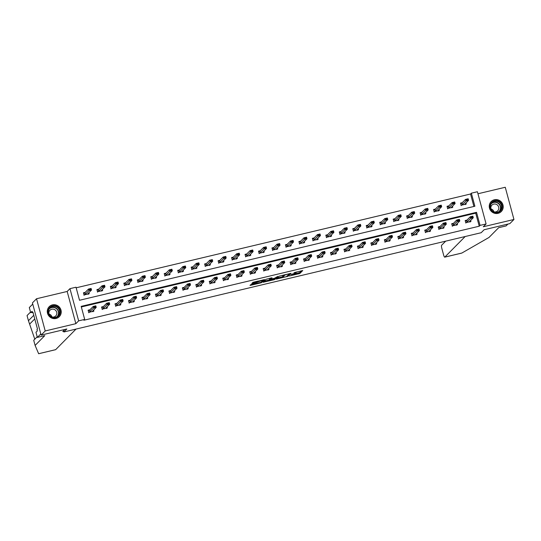 <?xml version="1.0" encoding="UTF-8"?>
<svg xmlns="http://www.w3.org/2000/svg" width="541" height="541" viewBox="0 0 541 541"><rect width="100%" height="100%" fill="white"/><g stroke="black" fill="none" stroke-linecap="round" stroke-linejoin="round"><path stroke-width="0.81" d="M289.354 276.011L299.849 273.482L302.757 270.52L293.993 272.684A2.854 0.379 164.9 0 1 296.238 272.461A2.854 0.379 164.9 0 1 296.191 272.556L295.947 272.806A2.854 0.379 164.9 0 1 292.722 273.969L290.855 274.503L292.498 274.199A2.854 0.379 164.9 0 1 294.744 273.969A2.854 0.379 164.9 0 1 294.696 274.071L294.453 274.314A2.854 0.379 164.9 0 1 291.227 275.484L289.354 276.011M56.081 318.466A7.094 6.857 44.7 0 0 60.247 308.316A7.094 6.857 44.7 0 0 49.211 306.686A7.094 6.857 44.7 0 0 56.081 318.466M498.058 213.343A7.094 6.857 44.7 0 0 502.224 203.193A7.094 6.857 44.7 0 0 491.181 201.563A7.094 6.857 44.7 0 0 498.058 213.343M251.802 284.153L249.983 285.344L250.672 285.303L260.667 282.923L261.675 282.558L264.59 279.602L252.884 282.416L251.883 283.437L252.586 283.369L262.933 280.333L260.985 282.341L251.802 284.153M84.694 319.413L78.648 320.854L69.958 288.651L76.004 287.21L79.527 300.269L474.883 206.236L471.36 193.178L477.405 191.737L486.095 223.947L480.05 225.381L476.526 212.329L81.17 306.362L84.694 319.413L83.875 320.245L479.231 226.212L480.05 225.381M486.095 223.947L483.302 226.76L513.95 219.477L509.852 223.616L484.127 229.736L481.172 232.718L63.892 331.964L66.841 328.982L41.116 335.102L45.214 330.957L75.862 323.674L78.648 320.854M276.336 279.075L288.028 276.289L290.936 273.333L279.23 276.147L276.336 279.075M273.753 279.447L273.841 279.792L263.142 282.24L266.057 279.278L271.345 277.898L272.028 277.858L270.838 279.075L274.382 278.331L277.81 276.424M277.797 276.451L274.855 279.426L273.841 279.792M41.116 335.102L32.426 302.899L36.531 298.754L45.214 330.957M513.95 219.477L505.26 187.267L477.953 193.766M63.561 330.74L63.892 331.964M479.231 226.212L475.708 213.154L81.333 306.957M466.998 220.092L465.199 220.518L465.787 222.689L470.968 221.458L470.67 220.37M453.534 223.291L451.735 223.717L452.323 225.895L457.503 224.664L457.206 223.575M440.063 226.496L438.271 226.922L438.852 229.1L444.033 227.869L443.742 226.774M426.599 229.695L424.8 230.128L425.388 232.299L430.568 231.068L430.271 229.979M413.135 232.9L411.336 233.327L411.924 235.504L417.104 234.273L416.807 233.185M399.664 236.106L397.872 236.532L398.453 238.709L403.633 237.472L403.343 236.383M386.2 239.305L384.401 239.731L384.989 241.908L390.169 240.677L389.872 239.589M372.735 242.51L370.937 242.936L371.525 245.114L376.705 243.883L376.408 242.787M359.265 245.715L357.473 246.141L358.054 248.319L363.234 247.081L362.943 245.993M345.8 248.914L344.002 249.34L344.59 251.518L349.77 250.287L349.479 249.198M332.336 252.12L330.537 252.546L331.126 254.723L336.306 253.492L336.008 252.397M318.865 255.318L317.073 255.751L317.655 257.922L322.835 256.691L322.544 255.602M305.401 258.524L303.602 258.95L304.191 261.127L309.371 259.896L309.08 258.808M291.937 261.729L290.138 262.155L290.727 264.333L295.907 263.095L295.609 262.006M278.466 264.928L276.674 265.354L277.256 267.531L282.436 266.3L282.145 265.212M265.002 268.133L263.203 268.559L263.792 270.737L268.972 269.506L268.681 268.41M251.538 271.339L249.739 271.765L250.327 273.942L255.508 272.705L255.21 271.616M238.067 274.537L236.275 274.963L236.863 277.141L242.037 275.91L241.746 274.821M224.603 277.743L222.804 278.169L223.392 280.346L228.573 279.115L228.282 278.02M211.139 280.941L209.34 281.374L209.928 283.545L215.108 282.314L214.811 281.225M197.668 284.147L195.876 284.573L196.464 286.75L201.637 285.52L201.347 284.431M184.204 287.352L182.405 287.778L182.993 289.956L188.173 288.718L187.883 287.629M170.74 290.551L168.941 290.977L169.529 293.154L174.709 291.924L174.412 290.835M157.269 293.756L155.477 294.182L156.065 296.36L161.238 295.129L160.947 294.034M143.805 296.962L142.006 297.388L142.594 299.565L147.774 298.328L147.483 297.239M130.34 300.16L128.542 300.586L129.13 302.764L134.31 301.533L134.012 300.444M116.87 303.366L115.077 303.792L115.666 305.969L120.839 304.739L120.548 303.643M103.405 306.564L101.607 306.997L102.195 309.168L107.375 307.937L107.084 306.848M89.941 309.77L88.142 310.196L88.731 312.373L93.911 311.143L93.613 310.054M473.902 206.466L470.542 194.003L76.166 287.805M462.298 202.679L460.506 203.112L461.094 205.282L466.268 204.052L465.977 202.963M448.834 205.884L447.035 206.31L447.623 208.488L452.803 207.257L452.513 206.162M435.37 209.09L433.571 209.516L434.159 211.693L439.339 210.456L439.042 209.367M421.899 212.288L420.107 212.714L420.695 214.892L425.868 213.661L425.578 212.572M408.435 215.494L406.636 215.92L407.224 218.097L412.404 216.867L412.114 215.771M394.971 218.692L393.172 219.125L393.76 221.296L398.94 220.065L398.643 218.977M381.5 221.898L379.708 222.324L380.296 224.501L385.469 223.271L385.178 222.182M368.036 225.103L366.237 225.529L366.825 227.707L372.005 226.476L371.714 225.381M354.571 228.302L352.773 228.735L353.361 230.906L358.541 229.675L358.243 228.586M341.101 231.507L339.308 231.933L339.897 234.111L345.07 232.88L344.779 231.785M327.636 234.713L325.838 235.139L326.426 237.316L331.606 236.079L331.315 234.99M314.172 237.912L312.373 238.338L312.962 240.515L318.142 239.284L317.844 238.196M300.701 241.117L298.909 241.543L299.498 243.72L304.671 242.49L304.38 241.394M287.237 244.322L285.438 244.748L286.027 246.919L291.207 245.688L290.916 244.6M273.773 247.521L271.974 247.947L272.563 250.125L277.743 248.894L277.445 247.805M260.302 250.726L258.51 251.152L259.098 253.33L264.272 252.099L263.981 251.004M246.838 253.925L245.039 254.358L245.628 256.529L250.808 255.298L250.517 254.209M233.374 257.131L231.575 257.557L232.163 259.734L237.343 258.503L237.046 257.408M219.903 260.336L218.111 260.762L218.699 262.94L223.879 261.702L223.582 260.613M206.439 263.535L204.64 263.961L205.228 266.138L210.408 264.907L210.118 263.819M192.975 266.74L191.176 267.166L191.764 269.344L196.944 268.113L196.647 267.017M179.504 269.945L177.712 270.372L178.3 272.542L183.48 271.312L183.183 270.223M166.04 273.144L164.241 273.57L164.829 275.748L170.009 274.517L169.718 273.428M152.576 276.35L150.777 276.776L151.365 278.953L156.545 277.722L156.248 276.627M139.105 279.548L137.313 279.981L137.901 282.152L143.081 280.921L142.783 279.832M125.64 282.754L123.848 283.18L124.43 285.357L129.61 284.126L129.319 283.031M112.176 285.959L110.378 286.385L110.966 288.563L116.146 287.325L115.848 286.236M98.712 289.158L96.913 289.584L97.502 291.761L102.682 290.531L102.384 289.442M85.241 292.363L83.449 292.789L84.031 294.967L89.211 293.736L88.92 292.64M75.862 323.674L67.172 291.464L36.531 298.754M67.172 291.464L69.958 288.651M470.542 194.003L471.36 193.178M475.708 213.154L476.526 212.329M294.723 273.895L299.613 272.61L301.472 270.73M277.371 278.027L282.727 276.749M286.311 276.647L289.563 273.827L287.853 274.145A2.854 0.379 164.9 0 0 284.627 275.308L282.889 277.066A2.854 0.379 164.9 0 0 282.842 277.168A2.854 0.379 164.9 0 0 285.087 276.945L286.311 276.647M282.842 277.168L282.605 276.295A2.854 0.379 164.9 0 1 282.652 276.194L283.93 274.902M269.472 279.907L264.197 281.158M269.634 280.279L274.165 279.197L274.842 278.52L271.318 279.237L269.634 280.279L269.398 279.406L269.594 280.36M270.676 278.473L270.074 278.73L270.311 279.596M269.398 279.406L270.074 278.73M252.985 282.341L257.53 281.185M262.899 280.218L263.298 279.812M465.159 203.788L465.294 204.288M460.594 203.443L461.683 203.179M462.298 204.647L461.317 205.161L465.219 204.234L464.976 203.971L468.587 200.326L465.997 200.941L462.298 204.647L461.879 203.078L460.898 203.599M461.067 205.641L461.317 205.161M466.68 199.92L467.979 199.609L466.613 199.656L465.997 200.941L465.571 199.372L461.879 203.078M466.613 199.656L465.571 199.372L468.161 198.757L468.587 200.326L467.979 199.609M465.219 204.234L465.382 204.613M467.904 199.345L468.161 198.757M469.994 221.695L469.858 221.195M466.383 220.586L465.287 220.85M465.767 223.048L470.697 218.348L470.271 216.779L472.861 216.163L473.28 217.732L469.676 221.377L470.082 222.026M471.38 217.326L472.672 217.015L471.306 217.063L470.697 218.348L473.28 217.732L472.672 217.015M465.591 221.005L465.179 220.877L466.667 220.424L470.271 216.779L471.306 217.063M472.861 216.163L472.604 216.758M491.81 202.293A6.14 5.931 -135.3 0 1 500.351 202.55A6.14 5.931 -135.3 0 1 500.378 211.085A6.14 5.931 -135.3 0 1 491.843 210.821A6.14 5.931 -135.3 0 1 491.81 202.293M499.979 210.841A5.687 5.491 44.7 0 0 499.911 202.902A5.687 5.491 44.7 0 0 491.972 202.774A5.687 5.491 44.7 0 0 492.107 210.638A5.687 5.491 44.7 0 0 499.979 210.841M490.978 208.907A4.044 3.909 -135.3 0 1 493.926 211.829M493.588 211.72A4.044 3.909 44.7 0 0 497.592 205.222A4.044 3.909 44.7 0 0 491.086 209.245M499.911 212.599A7.047 6.81 44.7 0 0 500.932 201.888A7.047 6.81 44.7 0 0 490.139 202.929M49.833 307.41A6.14 5.931 -135.3 0 1 58.374 307.667A6.14 5.931 -135.3 0 1 58.408 316.201A6.14 5.931 -135.3 0 1 49.867 315.944A6.14 5.931 -135.3 0 1 49.833 307.41M58.009 315.958A5.687 5.491 44.7 0 0 57.941 308.018A5.687 5.491 44.7 0 0 49.995 307.89A5.687 5.491 44.7 0 0 50.137 315.761A5.687 5.491 44.7 0 0 58.009 315.958M49.008 314.03A4.044 3.909 -135.3 0 1 51.956 316.945M51.618 316.843A4.044 3.909 44.7 0 0 55.622 310.345A4.044 3.909 44.7 0 0 49.109 314.362M57.941 317.716A7.047 6.81 44.7 0 0 58.962 307.011A7.047 6.81 44.7 0 0 48.169 308.052M445.676 241.164L441.618 245.262A2.725 0.602 -103.4 0 0 441.828 248.373L443.613 254.987A2.725 0.602 -103.4 0 0 444.743 257.144A2.725 0.602 -103.4 0 0 444.81 257.097L461.852 253.046L488.99 237.465L498.667 227.687L506.092 225.922L507.918 224.075M465.172 236.525L444.81 257.097M33.772 315.308L28.436 320.705L34.8 339.2M28.436 320.705L27.05 315.565L30.519 312.062M76.024 329.084L55.669 349.655L38.641 353.713L35.104 345.422L44.781 335.643L37.356 337.408L35.97 332.275L37.349 330.882L36.971 329.489L37.464 328.989L32.933 312.191L32.44 312.691L32.068 311.298L30.688 312.691L32.332 312.299M30.688 312.691L29.302 307.552L32.744 304.076L40.798 333.925L37.356 337.408M35.104 345.422L33.718 340.289L37.187 336.779M64.819 329.462L62.783 331.525L63.71 331.302M32.44 312.691L33.028 312.549M451.694 206.993L451.83 207.487M447.13 206.642L448.219 206.385M448.834 207.845L447.853 208.366L451.749 207.44L451.512 207.176L455.123 203.524L452.533 204.14L448.834 207.845L448.408 206.283L447.427 206.797M447.603 208.846L447.853 208.366M453.216 203.118L454.508 202.814L453.142 202.861L452.533 204.14L452.107 202.577L448.408 206.283M453.142 202.861L452.107 202.577L454.697 201.962L455.123 203.524L454.508 202.814M451.749 207.44L451.918 207.818M454.44 202.55L454.697 201.962M438.224 210.192L438.359 210.692M433.659 209.847L434.748 209.583M435.363 211.051L434.382 211.572L438.284 210.638L438.048 210.375L441.652 206.73L439.062 207.345L435.363 211.051L434.944 209.482L433.963 210.003M434.132 212.052L434.382 211.572M439.745 206.324L441.043 206.013L439.677 206.06L439.062 207.345L438.643 205.776L434.944 209.482M439.677 206.06L438.643 205.776L441.233 205.161L441.652 206.73L441.043 206.013M438.284 210.638L438.453 211.024M440.976 205.756L441.233 205.161M456.523 224.894L456.388 224.4M452.912 223.791L451.823 224.048M452.296 226.253L457.226 221.553L456.807 219.984L459.397 219.369L459.816 220.938L456.191 224.61L456.611 225.225M457.909 220.525L459.208 220.221L457.842 220.268L457.226 221.553L459.816 220.938L459.208 220.221M452.127 224.204L451.708 224.075L453.196 223.629L456.807 219.984L457.842 220.268M459.397 219.369L459.133 219.957M443.059 228.099L442.923 227.599M439.448 226.997L438.359 227.254M438.832 229.458L443.762 224.752L443.336 223.19L445.926 222.567L446.352 224.136L442.741 227.781L443.147 228.43M444.445 223.731L445.743 223.426L444.377 223.467L443.762 224.752L446.352 224.136L445.743 223.426M438.656 227.409L438.244 227.281L439.732 226.835L443.336 223.19L444.377 223.467M445.926 222.567L445.669 223.162M424.759 213.397L424.895 213.891M420.195 213.046L421.283 212.789M421.899 214.256L420.918 214.77L424.82 213.844L424.577 213.58L428.188 209.935L425.598 210.55L421.899 214.256L421.48 212.687L420.499 213.201M420.668 215.25L420.918 214.77M426.281 209.529L427.579 209.218L426.213 209.266L425.598 210.55L425.172 208.982L421.48 212.687M426.213 209.266L425.172 208.982L427.762 208.366L428.188 209.935L427.579 209.218M424.82 213.844L424.983 214.222M427.505 208.954L427.762 208.366M411.295 216.596L411.43 217.097M406.731 216.251L407.819 215.994M408.435 217.455L407.454 217.976L411.349 217.049L411.113 216.779L414.724 213.134L412.134 213.749L408.435 217.455L408.009 215.893L407.028 216.407M407.204 218.456L407.454 217.976M412.817 212.728L414.108 212.424L412.742 212.471L412.134 213.749L411.708 212.187L408.009 215.893M412.742 212.471L411.708 212.187L414.298 211.572L414.724 213.134L414.108 212.424M411.349 217.049L411.518 217.428M414.041 212.16L414.298 211.572M397.824 219.802L397.96 220.302M393.26 219.457L394.348 219.193M394.964 220.66L393.983 221.174L397.885 220.248L397.649 219.984L401.253 216.339L398.663 216.955L394.964 220.66L394.545 219.091L393.564 219.612M393.733 221.654L393.983 221.174M399.353 215.933L400.644 215.622L399.278 215.67L398.663 216.955L398.244 215.386L394.545 219.091M399.278 215.67L398.244 215.386L400.834 214.77L401.253 216.339L400.644 215.622M397.885 220.248L398.054 220.633M400.577 215.365L400.834 214.77M429.595 231.305L429.459 230.804M425.983 230.195L424.888 230.459M425.368 232.657L430.298 227.957L429.872 226.388L432.462 225.773L432.881 227.342L429.277 230.987L429.682 231.636M430.981 226.936L432.273 226.625L430.907 226.672L430.298 227.957L432.881 227.342L432.273 226.625M425.192 230.615L424.78 230.486L426.267 230.033L429.872 226.388L430.907 226.672M432.462 225.773L432.205 226.368M416.124 234.503L415.988 234.01M412.512 233.401L411.424 233.658M411.897 235.862L416.827 231.156L416.408 229.594L418.998 228.978L419.417 230.54L415.792 234.219L416.212 234.835M417.51 230.135L418.808 229.83L417.442 229.878L416.827 231.156L419.417 230.54L418.808 229.83M411.728 233.813L411.309 233.685L412.797 233.239L416.408 229.594L417.442 229.878M418.998 228.978L418.734 229.567M402.66 237.709L402.524 237.208M399.048 236.6L397.96 236.863M398.433 239.068L403.363 234.361L402.937 232.792L405.527 232.177L405.953 233.746L402.342 237.391L402.747 238.04M404.046 233.34L405.344 233.029L403.978 233.076L403.363 234.361L405.953 233.746L405.344 233.029M398.257 237.019L397.845 236.89L399.332 236.444L402.937 232.792L403.978 233.076M405.527 232.177L405.27 232.772M384.36 223.007L384.495 223.501M379.796 222.655L380.884 222.398M381.5 223.866L380.519 224.38L384.421 223.453L384.178 223.19L387.789 219.538L385.199 220.16L381.5 223.866L381.08 222.297L380.1 222.811M380.269 224.86L380.519 224.38M385.882 219.132L387.18 218.828L385.814 218.875L385.199 220.16L384.773 218.591L381.08 222.297M385.814 218.875L384.773 218.591L387.363 217.976L387.789 219.538L387.18 218.828M384.421 223.453L384.583 223.832M387.106 218.564L387.363 217.976M389.195 240.907L389.06 240.414M385.584 239.805L384.495 240.062M384.969 242.267L389.899 237.567L389.473 235.998L392.063 235.382L392.482 236.951L388.878 240.596L389.283 241.239M390.582 236.545L391.873 236.234L390.507 236.282L389.899 237.567L392.482 236.951L391.873 236.234M384.793 240.224L384.38 240.089L385.868 239.643L389.473 235.998L390.507 236.282M392.063 235.382L391.806 235.971M370.896 226.206L371.031 226.706M366.331 225.861L367.42 225.604M368.036 227.064L367.055 227.585L370.95 226.659L370.713 226.388L374.325 222.743L371.735 223.359L368.036 227.064L367.61 225.502L366.629 226.016M366.805 228.065L367.055 227.585M372.418 222.337L373.709 222.026L372.343 222.074L371.735 223.359L371.309 221.79L367.61 225.502M372.343 222.074L371.309 221.79L373.899 221.174L374.325 222.743L373.709 222.026M370.95 226.659L371.119 227.037M373.642 221.769L373.899 221.174M375.725 244.113L375.589 243.612M372.113 243.01L371.025 243.267M371.498 245.472L376.428 240.765L376.009 239.203L378.599 238.588L379.018 240.15L375.413 243.795L375.812 244.444M377.111 239.744L378.409 239.44L377.043 239.487L376.428 240.765L379.018 240.15L378.409 239.44M371.329 243.423L370.91 243.294L372.397 242.848L376.009 239.203L377.043 239.487M378.599 238.588L378.335 239.176M357.425 229.411L357.56 229.911M352.86 229.066L353.949 228.802M354.565 230.27L353.584 230.784L357.486 229.857L357.249 229.594L360.854 225.949L358.264 226.564L354.565 230.27L354.145 228.701L353.165 229.222M353.334 231.264L353.584 230.784M358.953 225.543L360.245 225.232L358.879 225.279L358.264 226.564L357.844 224.995L354.145 228.701M358.879 225.279L357.844 224.995L360.434 224.38L360.854 225.949L360.245 225.232M357.486 229.857L357.655 230.236M360.178 224.968L360.434 224.38M362.26 247.318L362.125 246.818M358.649 246.209L357.56 246.473M358.034 248.671L362.964 243.971L362.538 242.402L365.128 241.786L365.554 243.355L361.943 247L362.348 247.65M363.647 242.95L364.945 242.639L363.579 242.686L362.964 243.971L365.554 243.355L364.945 242.639M357.858 246.628L357.445 246.5L358.933 246.047L362.538 242.402L363.579 242.686M365.128 241.786L364.871 242.382M343.961 232.616L344.096 233.11M339.396 232.265L340.485 232.008M341.101 233.469L340.12 233.989L344.022 233.063L343.778 232.799L347.39 229.147L344.8 229.763L341.101 233.469L340.681 231.906L339.701 232.42M339.87 234.469L340.12 233.989M345.483 228.742L346.781 228.437L345.415 228.485L344.8 229.763L344.374 228.201L340.681 231.906M345.415 228.485L344.374 228.201L346.964 227.585L347.39 229.147L346.781 228.437M344.022 233.063L344.184 233.441M346.707 228.174L346.964 227.585M348.796 250.517L348.661 250.023M345.185 249.415L344.096 249.672M344.57 251.876L349.5 247.176L349.073 245.607L351.664 244.992L352.083 246.561L348.478 250.206L348.884 250.848M350.183 246.148L351.474 245.844L350.108 245.891L349.5 247.176L352.083 246.561L351.474 245.844M344.394 249.827L343.981 249.699L345.469 249.252L349.073 245.607L350.108 245.891M351.664 244.992L351.407 245.58M330.497 235.815L330.632 236.316M325.932 235.47L327.021 235.207M327.636 236.674L326.656 237.195L330.551 236.261L330.314 235.998L333.925 232.353L331.335 232.968L327.636 236.674L327.21 235.105L326.23 235.626M326.406 237.675L326.656 237.195M332.018 231.947L333.31 231.636L331.944 231.683L331.335 232.968L330.909 231.399L327.21 235.105M331.944 231.683L330.909 231.399L333.499 230.784L333.925 232.353L333.31 231.636M330.551 236.261L330.72 236.647M333.242 231.379L333.499 230.784M335.325 253.722L335.19 253.222M331.714 252.62L330.625 252.877M331.099 255.082L336.029 250.375L335.609 248.813L338.199 248.191L338.619 249.759L335.014 253.404L335.413 254.054M336.712 249.354L338.01 249.049L336.644 249.09L336.029 250.375L338.619 249.759L338.01 249.049M330.93 253.032L330.51 252.904L331.998 252.458L335.609 248.813L336.644 249.09M338.199 248.191L337.936 248.786M317.033 239.021L317.161 239.514M312.461 238.669L313.557 238.412M314.165 239.879L313.185 240.393L317.087 239.467L316.85 239.203L320.455 235.558L317.865 236.174L314.165 239.879L313.746 238.31L312.766 238.824M312.935 240.873L313.185 240.393M318.554 235.152L319.846 234.841L318.48 234.889L317.865 236.174L317.445 234.605L313.746 238.31M318.48 234.889L317.445 234.605L320.035 233.989L320.455 235.558L319.846 234.841M317.087 239.467L317.256 239.846M319.778 234.578L320.035 233.989M321.861 256.928L321.726 256.427M318.25 255.819L317.161 256.082M317.635 258.28L322.564 253.58L322.138 252.011L324.728 251.396L325.155 252.965L321.543 256.61L321.949 257.259M323.248 252.559L324.546 252.248L323.18 252.295L322.564 253.58L325.155 252.965L324.546 252.248M317.459 256.238L317.046 256.109L318.534 255.656L322.138 252.011L323.18 252.295M324.728 251.396L324.472 251.991M303.562 242.219L303.697 242.72M298.997 241.874L300.086 241.617M300.701 243.078L299.721 243.599L303.623 242.672L303.379 242.402L306.99 238.757L304.4 239.372L300.701 243.078L300.282 241.516L299.301 242.03M299.471 244.079L299.721 243.599M305.083 238.351L306.382 238.047L305.016 238.094L304.4 239.372L303.974 237.81L300.282 241.516M305.016 238.094L303.974 237.81L306.564 237.195L306.99 238.757L306.382 238.047M303.623 242.672L303.785 243.051M306.307 237.783L306.564 237.195M308.397 260.126L308.262 259.633M304.786 259.024L303.697 259.281M304.17 261.486L309.1 256.779L308.674 255.217L311.264 254.601L311.69 256.163L308.079 259.815L308.485 260.458M309.783 255.758L311.075 255.453L309.709 255.501L309.1 256.779L311.69 256.163L311.075 255.453M303.995 259.437L303.582 259.308L305.07 258.862L308.674 255.217L309.709 255.501M311.264 254.601L311.007 255.19M290.098 245.425L290.233 245.925M285.533 245.08L286.622 244.816M287.237 246.283L286.257 246.797L290.152 245.871L289.915 245.607L293.526 241.962L290.936 242.578L287.237 246.283L286.811 244.715L285.831 245.235M286.006 247.278L286.257 246.797M291.619 241.556L292.911 241.245L291.545 241.293L290.936 242.578L290.51 241.009L286.811 244.715M291.545 241.293L290.51 241.009L293.1 240.393L293.526 241.962L292.911 241.245M290.152 245.871L290.321 246.256M292.843 240.988L293.1 240.393M294.926 263.332L294.791 262.831M291.315 262.223L290.226 262.486M290.7 264.691L295.629 259.984L295.21 258.415L297.8 257.8L298.219 259.369L294.615 263.014L295.014 263.663M296.312 258.963L297.611 258.652L296.245 258.699L295.629 259.984L298.219 259.369L297.611 258.652M290.531 262.642L290.111 262.513L291.599 262.067L295.21 258.415L296.245 258.699M297.8 257.8L297.543 258.395M276.634 248.63L276.762 249.124M272.062 248.278L273.158 248.021M273.773 249.489L272.786 250.003L276.688 249.076L276.437 248.84L280.055 245.161L277.465 245.783L273.773 249.489L273.347 247.92L272.366 248.434M272.536 250.483L272.786 250.003M278.155 244.755L279.447 244.451L278.081 244.498L277.465 245.783L277.046 244.214L273.347 247.92M278.081 244.498L277.046 244.214L279.636 243.599L280.055 245.161L279.447 244.451M276.688 249.076L276.857 249.455M279.379 244.187L279.636 243.599M281.462 266.53L281.327 266.037M277.851 265.428L276.762 265.685M277.235 267.89L282.165 263.19L281.739 261.621L284.329 261.005L284.755 262.574L281.144 266.219L281.55 266.862M282.848 262.169L284.147 261.858L282.781 261.905L282.165 263.19L284.755 262.574L284.147 261.858M277.066 265.847L276.647 265.712L278.135 265.266L281.739 261.621L282.781 261.905M284.329 261.005L284.072 261.594M263.163 251.829L263.298 252.329M258.598 251.484L259.687 251.227M260.302 252.688L259.322 253.208L263.224 252.282L262.98 252.011L266.591 248.366L264.001 248.982L260.302 252.688L259.883 251.125L258.902 251.639M259.071 253.688L259.322 253.208M264.684 247.961L265.983 247.65L264.617 247.697L264.001 248.982L263.582 247.42L259.883 251.125M264.617 247.697L263.582 247.42L266.165 246.797L266.591 248.366L265.983 247.65M263.224 252.282L263.386 252.661M265.908 247.393L266.165 246.797M267.998 269.736L267.863 269.235M264.387 268.634L263.298 268.891M263.771 271.095L268.701 266.388L268.275 264.826L270.865 264.211L271.291 265.773L267.68 269.418L268.086 270.067M269.384 265.367L270.676 265.063L269.31 265.11L268.701 266.388L271.291 265.773L270.676 265.063M263.595 269.046L263.183 268.918L264.671 268.471L268.275 264.826L269.31 265.11M270.865 264.211L270.608 264.799M249.699 255.034L249.834 255.535M245.134 254.689L246.223 254.426M246.838 255.893L245.857 256.407L249.753 255.48L249.516 255.217L253.127 251.572L250.537 252.187L246.838 255.893L246.412 254.324L245.431 254.845M245.607 256.887L245.857 256.407M251.22 251.166L252.512 250.855L251.146 250.902L250.537 252.187L250.111 250.618L246.412 254.324M251.146 250.902L250.111 250.618L252.701 250.003L253.127 251.572L252.512 250.855M249.753 255.48L249.922 255.859M252.444 250.591L252.701 250.003M254.527 272.941L254.392 272.441M250.916 271.832L249.827 272.096M250.3 274.294L255.23 269.594L254.811 268.025L257.401 267.41L257.82 268.978L254.216 272.623L254.615 273.273M255.913 268.573L257.212 268.262L255.846 268.309L255.23 269.594L257.82 268.978L257.212 268.262M250.131 272.251L249.712 272.123L251.2 271.677L254.811 268.025L255.846 268.309M257.401 267.41L257.144 268.005M236.234 258.24L236.363 258.733M231.663 257.888L232.758 257.631M233.374 259.092L232.387 259.612L236.289 258.686L236.052 258.422L239.656 254.77L237.066 255.386L233.374 259.092L232.948 257.53L231.967 258.043M232.136 260.093L232.387 259.612M237.756 254.365L239.048 254.06L237.682 254.108L237.066 255.386L236.647 253.824L232.948 257.53M237.682 254.108L236.647 253.824L239.237 253.208L239.656 254.77L239.048 254.06M236.289 258.686L236.458 259.065M238.98 253.797L239.237 253.208M241.063 276.14L240.928 275.646M237.452 275.038L236.363 275.295M236.836 277.499L241.766 272.799L241.34 271.23L243.93 270.615L244.356 272.184L240.745 275.829L241.151 276.471M242.449 271.771L243.748 271.467L242.382 271.514L241.766 272.799L244.356 272.184L243.748 271.467M236.667 275.45L236.248 275.322L237.736 274.875L241.34 271.23L242.382 271.514M243.93 270.615L243.673 271.203M222.764 261.438L222.899 261.939M218.199 261.093L219.288 260.83M219.903 262.297L218.922 262.818L222.824 261.885L222.581 261.621L226.192 257.976L223.602 258.591L219.903 262.297L219.484 260.728L218.503 261.249M218.672 263.298L218.922 262.818M224.285 257.57L225.583 257.259L224.217 257.306L223.602 258.591L223.183 257.022L219.484 260.728M224.217 257.306L223.183 257.022L225.766 256.407L226.192 257.976L225.583 257.259M222.824 261.885L222.987 262.27M225.509 257.002L225.766 256.407M227.599 279.345L227.463 278.845M223.988 278.243L222.899 278.5M223.372 280.705L228.302 275.998L227.876 274.436L230.466 273.814L230.892 275.383L227.281 279.028L227.687 279.677M228.985 274.977L230.277 274.672L228.911 274.713L228.302 275.998L230.892 275.383L230.277 274.672M223.196 278.656L222.784 278.527L224.272 278.081L227.876 274.436L228.911 274.713M230.466 273.814L230.209 274.409M209.299 264.644L209.435 265.137M204.735 264.292L205.823 264.035M206.439 265.503L205.458 266.016L209.353 265.09L209.117 264.826L212.728 261.181L210.138 261.797L206.439 265.503L206.013 263.934L205.032 264.448M205.208 266.497L205.458 266.016M210.821 260.776L212.113 260.464L210.753 260.512L210.138 261.797L209.712 260.228L206.013 263.934M210.753 260.512L209.712 260.228L212.302 259.612L212.728 261.181L212.113 260.464M209.353 265.09L209.523 265.469M212.045 260.201L212.302 259.612M214.128 282.551L213.993 282.05M210.517 281.442L209.428 281.705M209.901 283.903L214.831 279.203L214.412 277.634L217.002 277.019L217.421 278.588L213.817 282.233L214.222 282.882M215.514 278.182L216.813 277.871L215.446 277.918L214.831 279.203L217.421 278.588L216.813 277.871M209.732 281.861L209.313 281.733L210.801 281.279L214.412 277.634L215.446 277.918M217.002 277.019L216.745 277.614M195.835 267.842L195.964 268.343M191.264 267.497L192.359 267.24M192.975 268.701L191.987 269.222L195.889 268.295L195.653 268.025L199.257 264.38L196.667 264.995L192.975 268.701L192.549 267.139L191.568 267.653M191.737 269.702L191.987 269.222M197.357 263.974L198.648 263.67L197.282 263.717L196.667 264.995L196.248 263.433L192.549 267.139M197.282 263.717L196.248 263.433L198.838 262.818L199.257 264.38L198.648 263.67M195.889 268.295L196.058 268.674M198.581 263.406L198.838 262.818M200.664 285.749L200.528 285.256M197.052 284.647L195.964 284.904M196.437 287.109L201.367 282.402L200.941 280.84L203.531 280.224L203.957 281.787L200.346 285.438L200.752 286.081M202.05 281.381L203.348 281.077L201.982 281.124L201.367 282.402L203.957 281.787L203.348 281.077M196.268 285.06L195.849 284.931L197.337 284.485L200.941 280.84L201.982 281.124M203.531 280.224L203.274 280.813M182.364 271.048L182.5 271.548M177.8 270.703L178.888 270.439M179.504 271.907L178.523 272.421L182.425 271.494L182.189 271.23L185.793 267.585L183.203 268.201L179.504 271.907L179.085 270.338L178.104 270.858M178.273 272.901L178.523 272.421M183.886 267.18L185.184 266.869L183.818 266.916L183.203 268.201L182.784 266.632L179.085 270.338M183.818 266.916L182.784 266.632L185.367 266.016L185.793 267.585L185.184 266.869M182.425 271.494L182.588 271.88M185.11 266.612L185.367 266.016M187.2 288.955L187.064 288.454M183.588 287.846L182.5 288.11M182.973 290.314L187.903 285.607L187.477 284.039L190.067 283.423L190.493 284.992L186.882 288.637L187.287 289.286M188.586 284.586L189.877 284.275L188.511 284.323L187.903 285.607L190.493 284.992L189.877 284.275M182.797 288.265L182.385 288.137L183.872 287.69L187.477 284.039L188.511 284.323M190.067 283.423L189.81 284.018M168.9 274.253L169.035 274.747M164.336 273.902L165.424 273.645M166.04 275.112L165.059 275.626L168.954 274.7L168.718 274.436L172.329 270.784L169.739 271.406L166.04 275.112L165.614 273.543L164.633 274.057M164.809 276.106L165.059 275.626M170.422 270.378L171.713 270.074L170.354 270.121L169.739 271.406L169.313 269.837L165.614 273.543M170.354 270.121L169.313 269.837L171.903 269.222L172.329 270.784L171.713 270.074M168.954 274.7L169.123 275.078M171.646 269.81L171.903 269.222M173.729 292.154L173.593 291.66M170.117 291.051L169.029 291.308M169.502 293.513L174.432 288.813L174.013 287.244L176.603 286.629L177.022 288.197L173.418 291.842L173.823 292.485M175.122 287.792L176.413 287.481L175.047 287.528L174.432 288.813L177.022 288.197L176.413 287.481M169.333 291.471L168.914 291.335L170.401 290.889L174.013 287.244L175.047 287.528M176.603 286.629L176.346 287.217M155.436 277.452L155.565 277.952M150.865 277.107L151.96 276.85M152.576 278.311L151.595 278.831L155.49 277.905L155.253 277.634L158.858 273.989L156.268 274.605L152.576 278.311L152.149 276.749L151.169 277.262M151.338 279.312L151.595 278.831M156.958 273.584L158.249 273.273L156.883 273.32L156.268 274.605L155.849 273.043L152.149 276.749M156.883 273.32L155.849 273.043L158.439 272.421L158.858 273.989L158.249 273.273M155.49 277.905L155.659 278.284M158.182 273.016L158.439 272.421M160.264 295.359L160.129 294.859M156.653 294.257L155.565 294.514M156.038 296.718L160.968 292.012L160.542 290.449L163.132 289.834L163.558 291.396L159.947 295.041L160.352 295.69M161.651 290.99L162.949 290.686L161.583 290.733L160.968 292.012L163.558 291.396L162.949 290.686M155.869 294.669L155.45 294.541L156.937 294.094L160.542 290.449L161.583 290.733M163.132 289.834L162.875 290.422M141.965 280.657L142.1 281.158M137.4 280.312L138.489 280.049M139.105 281.516L138.124 282.03L142.026 281.104L141.789 280.84L145.394 277.195L142.804 277.81L139.105 281.516L138.685 279.947L137.705 280.468M137.874 282.51L138.124 282.03M143.487 276.789L144.785 276.478L143.419 276.525L142.804 277.81L142.384 276.241L138.685 279.947M143.419 276.525L142.384 276.241L144.974 275.626L145.394 277.195L144.785 276.478M142.026 281.104L142.188 281.482M144.711 276.221L144.974 275.626M146.8 298.564L146.665 298.064M143.189 297.455L142.1 297.719M142.574 299.917L147.504 295.217L147.078 293.648L149.668 293.033L150.094 294.602L146.483 298.247L146.888 298.896M148.187 294.196L149.478 293.885L148.112 293.932L147.504 295.217L150.094 294.602L149.478 293.885M142.398 297.875L141.985 297.746L143.473 297.3L147.078 293.648L148.112 293.932M149.668 293.033L149.411 293.628M128.501 283.863L128.636 284.356M123.936 283.511L125.025 283.254M125.64 284.715L124.66 285.235L128.555 284.309L128.305 284.072L131.93 280.394L129.34 281.009L125.64 284.715L125.214 283.153L124.234 283.667M124.41 285.716L124.66 285.235M130.023 279.988L131.314 279.683L129.955 279.731L129.34 281.009L128.914 279.447L125.214 283.153M129.955 279.731L128.914 279.447L131.504 278.831L131.93 280.394L131.314 279.683M128.555 284.309L128.724 284.688M131.247 279.42L131.504 278.831M133.329 301.763L133.194 301.269M129.718 300.661L128.63 300.918M129.103 303.122L134.033 298.422L133.613 296.853L136.204 296.238L136.623 297.807L133.018 301.452L133.424 302.094M134.723 297.394L136.014 297.09L134.648 297.137L134.033 298.422L136.623 297.807L136.014 297.09M128.934 301.073L128.515 300.945L130.002 300.498L133.613 296.853L134.648 297.137M136.204 296.238L135.947 296.826M115.037 287.061L115.165 287.562M110.465 286.716L111.561 286.453M112.176 287.92L111.196 288.441L115.091 287.508L114.854 287.244L118.459 283.599L115.869 284.214L112.176 287.92L111.75 286.351L110.77 286.872M110.939 288.921L111.196 288.441M116.558 283.193L117.85 282.882L116.484 282.929L115.869 284.214L115.449 282.645L111.75 286.351M116.484 282.929L115.449 282.645L118.039 282.03L118.459 283.599L117.85 282.882M115.091 287.508L115.26 287.893M117.782 282.625L118.039 282.03M119.865 304.968L119.73 304.468M116.254 303.866L115.165 304.123M115.639 306.328L120.569 301.621L120.143 300.059L122.733 299.437L123.159 301.006L119.547 304.651L119.953 305.3M121.252 300.6L122.55 300.296L121.184 300.336L120.569 301.621L123.159 301.006L122.55 300.296M115.47 304.279L115.05 304.15L116.538 303.704L120.143 300.059L121.184 300.336M122.733 299.437L122.476 300.032M101.566 290.267L101.701 290.76M97.001 289.915L98.09 289.658M98.705 291.126L97.725 291.64L101.627 290.713L101.39 290.449L104.995 286.804L102.405 287.42L98.705 291.126L98.286 289.557L97.306 290.071M97.475 292.12L97.725 291.64M103.088 286.399L104.386 286.088L103.02 286.135L102.405 287.42L101.985 285.851L98.286 289.557M103.02 286.135L101.985 285.851L104.575 285.235L104.995 286.804L104.386 286.088M101.627 290.713L101.789 291.092M104.312 285.824L104.575 285.235M106.401 308.174L106.266 307.673M102.79 307.065L101.701 307.329M102.175 309.526L107.104 304.826L106.678 303.258L109.268 302.642L109.695 304.211L106.083 307.856L106.489 308.505M107.787 303.805L109.079 303.494L107.713 303.542L107.104 304.826L109.695 304.211L109.079 303.494M101.999 307.484L101.586 307.356L103.074 306.903L106.678 303.258L107.713 303.542M109.268 302.642L109.011 303.237M88.102 293.465L88.237 293.966M83.537 293.121L84.626 292.864M85.241 294.324L84.261 294.845L88.156 293.919L87.919 293.648L91.53 290.003L88.94 290.618L85.241 294.324L84.815 292.762L83.835 293.276M84.011 295.325L84.261 294.845M89.623 289.597L90.915 289.293L89.556 289.34L88.94 290.618L88.514 289.056L84.815 292.762M89.556 289.34L88.514 289.056L91.104 288.441L91.53 290.003L90.915 289.293M88.156 293.919L88.325 294.297M90.847 289.029L91.104 288.441M92.93 311.373L92.795 310.879M89.326 310.27L88.23 310.527M88.704 312.732L93.634 308.032L93.214 306.463L95.804 305.848L96.224 307.41L92.619 311.061L93.025 311.704M94.323 307.004L95.615 306.7L94.249 306.747L93.634 308.032L96.224 307.41L95.615 306.7M88.535 310.683L88.115 310.554L89.603 310.108L93.214 306.463L94.249 306.747M95.804 305.848L95.547 306.436M299.613 272.61L299.849 273.482M298.605 272.975L298.842 273.847M287.832 275.572L288.028 276.289M276.884 278.52L277.019 279.034M284.478 274.774L284.627 275.308M282.652 276.194L282.889 277.066M263.704 281.651L263.846 282.165M270.622 278.175L270.852 279.048M274.659 278.703L274.855 279.426M256.36 283.078L256.454 283.416M258.233 281.016L258.361 281.489M257.651 281.151L257.874 281.983M256.63 281.476L256.867 282.348M252.444 282.848L252.586 283.369M261.479 281.841L261.675 282.558M260.573 282.585L260.667 282.923M250.53 284.789L250.672 285.303M461.967 203.017L462.386 204.586M467.086 221.993L466.667 220.424M466.998 222.053L466.572 220.485M466.017 222.567L469.913 221.641M491.566 203.227A5.687 5.491 -135.3 0 1 499.6 211.173M498.937 211.632A5.498 5.315 44.7 0 0 498.876 203.998A5.498 5.315 44.7 0 0 491.12 203.896M49.596 308.35A5.687 5.491 -135.3 0 1 57.63 316.296M56.967 316.749A5.498 5.315 44.7 0 0 56.9 309.121A5.498 5.315 44.7 0 0 49.15 309.019M34.746 318.926L29.802 323.924M448.503 206.222L448.922 207.791M435.032 209.428L435.458 210.99M453.622 225.198L453.196 223.629M453.527 225.259L453.108 223.69M452.547 225.773L456.448 224.846M440.151 228.397L439.732 226.835M440.063 228.458L439.644 226.895M439.082 228.978L442.984 228.052M421.567 212.627L421.987 214.195M408.103 215.832L408.523 217.394M394.632 219.031L395.058 220.6M426.687 231.602L426.267 230.033M426.599 231.663L426.173 230.094M425.618 232.177L429.513 231.25M413.223 234.808L412.797 233.239M413.128 234.868L412.709 233.299M412.147 235.382L416.049 234.456M399.752 238.006L399.332 236.444M399.664 238.067L399.244 236.498M398.683 238.588L402.585 237.655M381.168 222.236L381.588 223.805M386.288 241.212L385.868 239.643M386.2 241.272L385.774 239.704M385.219 241.786L389.114 240.86M367.704 225.441L368.123 227.004M372.823 244.417L372.397 242.848M372.729 244.471L372.309 242.909M371.748 244.992L375.65 244.065M354.233 228.64L354.659 230.209M359.352 247.616L358.933 246.047M359.265 247.677L358.845 246.108M358.284 248.191L362.186 247.264M340.769 231.846L341.188 233.414M345.888 250.821L345.469 249.252M345.8 250.882L345.374 249.313M344.82 251.396L348.715 250.469M327.305 235.051L327.724 236.613M332.424 254.02L331.998 252.458M332.33 254.081L331.91 252.519M331.349 254.601L335.251 253.675M313.834 238.25L314.26 239.819M318.953 257.225L318.534 255.656M318.865 257.286L318.446 255.717M317.885 257.8L321.787 256.874M300.37 241.455L300.796 243.017M305.489 260.431L305.07 258.862M305.401 260.491L304.975 258.923M304.421 261.005L308.316 260.079M286.906 244.654L287.325 246.223M292.025 263.629L291.599 262.067M291.93 263.69L291.511 262.121M290.95 264.211L294.852 263.278M273.435 247.859L273.861 249.428M278.554 266.835L278.135 265.266M278.466 266.896L278.047 265.327M277.486 267.41L281.388 266.483M259.971 251.065L260.397 252.627M265.09 270.04L264.671 268.471M265.002 270.094L264.576 268.532M264.022 270.615L267.917 269.689M246.507 254.263L246.926 255.832M251.626 273.239L251.2 271.677M251.531 273.3L251.112 271.731M250.551 273.814L254.453 272.887M233.036 257.469L233.462 259.038M238.155 276.444L237.736 274.875M238.067 276.505L237.648 274.936M237.086 277.019L240.988 276.093M219.572 260.674L219.998 262.236M224.691 279.643L224.272 278.081M224.603 279.704L224.177 278.142M223.622 280.224L227.518 279.298M206.107 263.873L206.527 265.442M211.227 282.848L210.801 281.279M211.132 282.909L210.713 281.34M210.151 283.423L214.053 282.497M192.637 267.078L193.063 268.647M197.756 286.054L197.337 284.485M197.668 286.115L197.249 284.546M196.687 286.629L200.589 285.702M179.172 270.277L179.598 271.846M184.292 289.252L183.872 287.69M184.204 289.313L183.778 287.744M183.223 289.834L187.118 288.901M165.708 273.482L166.128 275.051M170.828 292.458L170.401 290.889M170.733 292.519L170.314 290.95M169.752 293.033L173.654 292.106M152.237 276.688L152.663 278.25M157.357 295.663L156.937 294.094M157.269 295.717L156.849 294.155M156.288 296.238L160.19 295.312M138.773 279.886L139.199 281.455M143.892 298.862L143.473 297.3M143.805 298.923L143.379 297.354M142.824 299.437L146.719 298.51M125.309 283.092L125.728 284.661M130.428 302.067L130.002 300.498M130.334 302.128L129.914 300.559M129.353 302.642L133.255 301.716M111.838 286.297L112.264 287.859M116.957 305.266L116.538 303.704M116.87 305.327L116.45 303.765M115.889 305.848L119.791 304.921M98.374 289.496L98.8 291.065M103.493 308.471L103.074 306.903M103.405 308.532L102.979 306.963M102.425 309.046L106.32 308.12M84.91 292.701L85.329 294.27M90.029 311.677L89.603 310.108M89.934 311.738L89.515 310.169M88.954 312.252L92.856 311.325M294.595 273.428L294.744 273.969M296.116 272.001L296.238 272.461M270.608 278.209L270.838 279.075M256.299 283.092L256.414 283.504M262.825 279.927L262.933 280.333M491.086 201.725L490.667 202.145M501.108 211.646L500.689 212.065M49.109 306.848L48.697 307.268M59.131 316.762L58.719 317.182M444.743 257.144L461.696 253.114M38.641 353.733L55.595 349.696"/></g></svg>
